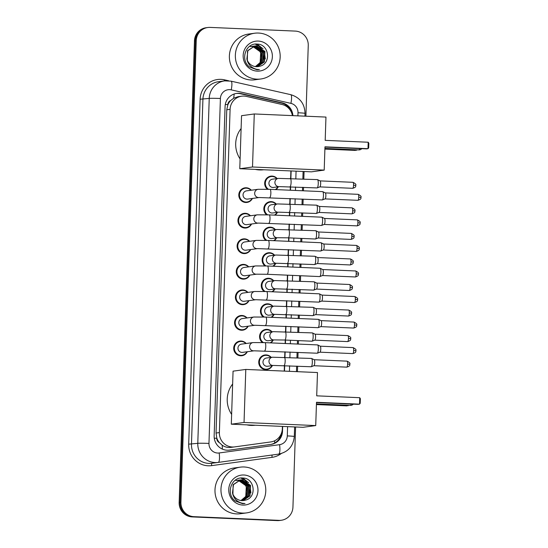 <?xml version="1.0" encoding="UTF-8"?>
<svg xmlns="http://www.w3.org/2000/svg" width="548" height="548" viewBox="0 0 548 548"><rect width="100%" height="100%" fill="white"/><g stroke="black" fill="none" stroke-linecap="round" stroke-linejoin="round"><path stroke-width="0.82" d="M267.431 189.252A7.391 7.172 -97.7 0 1 272.082 176.086A7.391 7.172 -97.7 0 1 277.158 178.545M278.268 186.786A7.391 7.172 -97.7 0 1 275.877 189.601M266.581 214.795A7.391 7.172 -97.7 0 1 271.239 201.63A7.391 7.172 -97.7 0 1 276.308 204.096M277.425 212.329A7.391 7.172 -97.7 0 1 275.028 215.145M265.732 240.339A7.391 7.172 -97.7 0 1 270.39 227.173A7.391 7.172 -97.7 0 1 275.459 229.639M276.576 237.88A7.391 7.172 -97.7 0 1 274.178 240.695M264.889 265.89A7.391 7.172 -97.7 0 1 269.541 252.724A7.391 7.172 -97.7 0 1 274.61 255.19M275.726 263.424A7.391 7.172 -97.7 0 1 273.329 266.239M264.04 291.433A7.391 7.172 -97.7 0 1 268.691 278.268A7.391 7.172 -97.7 0 1 273.767 280.734M274.884 288.974A7.391 7.172 -97.7 0 1 272.486 291.789M263.191 316.984A7.391 7.172 -97.7 0 1 267.849 303.818A7.391 7.172 -97.7 0 1 272.918 306.284M274.034 314.518A7.391 7.172 -97.7 0 1 271.637 317.333M262.341 342.527A7.391 7.172 -97.7 0 1 266.999 329.362A7.391 7.172 -97.7 0 1 272.068 331.828M273.185 340.068A7.391 7.172 -97.7 0 1 270.787 342.884M272.335 365.612A7.391 7.172 -97.7 0 1 258.745 362.618A7.391 7.172 -97.7 0 1 271.226 357.378M247.312 351.734A7.391 7.172 -97.7 0 1 233.715 348.74A7.391 7.172 -97.7 0 1 246.196 343.5M248.162 326.19A7.391 7.172 -97.7 0 1 234.565 323.19A7.391 7.172 -97.7 0 1 247.045 317.95M250.703 249.546A7.391 7.172 -97.7 0 1 237.106 246.552A7.391 7.172 -97.7 0 1 249.587 241.312M252.395 198.451A7.391 7.172 -97.7 0 1 238.805 195.458A7.391 7.172 -97.7 0 1 251.279 190.218M251.553 224.002A7.391 7.172 -97.7 0 1 237.955 221.002A7.391 7.172 -97.7 0 1 250.436 215.761M249.854 275.096A7.391 7.172 -97.7 0 1 236.257 272.096A7.391 7.172 -97.7 0 1 248.737 266.855M249.004 300.64A7.391 7.172 -97.7 0 1 235.414 297.646A7.391 7.172 -97.7 0 1 247.895 292.406M292.406 115.621A13.851 13.44 82.3 0 0 281.96 104.463L246.326 96.4A13.851 13.44 82.3 0 0 244.004 96.092A13.851 13.44 82.3 0 0 241.682 96.195A13.851 13.44 82.3 0 0 230.098 109.34L219.378 432.578A13.851 13.44 82.3 0 0 234.681 446.894A13.851 13.44 82.3 0 0 234.702 446.887L270.76 441.941A13.851 13.44 82.3 0 0 282.323 428.796L282.398 426.406M219.371 442.647A13.851 13.44 -97.7 0 1 216.789 438.037L216.782 438.277A4.617 4.48 82.3 0 0 219.371 442.647L222.139 445.175C224.824 447.052 227.81 447.785 231.105 447.374L234.654 446.894M241.682 96.195L238.161 96.674L233.647 98.222L230.722 100.49A4.617 4.48 82.3 0 0 227.852 104.62A13.851 0.575 -178.1 0 0 225.29 104.517M227.852 104.62L227.838 104.86A13.851 13.44 -97.7 0 1 230.722 100.49M234.681 446.894L231.105 447.374M227.838 104.86L226.769 109.792L216.049 433.03L216.789 438.037M284.234 371.106L284.419 365.591M284.693 357.282L284.878 351.809M285.152 343.507L285.268 340.041M285.542 331.732L285.72 326.266M286.001 317.956L286.111 314.497M286.392 306.188L286.57 300.722M286.844 292.413L286.96 288.947M287.234 280.644L287.419 275.171M287.693 266.862L287.81 263.403M288.084 255.094L288.269 249.628M288.543 241.319L288.659 237.853M288.933 229.55L289.111 224.077M289.392 215.768L289.502 212.309M289.782 204L289.961 198.534M290.235 190.225L290.351 186.758M290.625 178.456L290.878 170.935M292.913 115.642A13.851 13.44 82.3 0 0 282.275 102.88L241.305 93.612A13.851 13.44 82.3 0 0 238.976 93.297A13.851 13.44 82.3 0 0 236.661 93.407A13.851 13.44 82.3 0 0 225.077 106.552L214.152 435.797A13.851 13.44 82.3 0 0 229.454 450.107A13.851 13.44 82.3 0 0 229.475 450.107L270.945 444.414A13.851 13.44 82.3 0 0 282.508 431.269L282.665 426.419M236.215 93.475A13.851 13.44 -97.7 0 1 238.092 93.42A13.851 13.44 -97.7 0 1 240.421 93.729L281.391 103.003A13.851 13.44 -97.7 0 1 291.358 112.224M295.598 426.981L292.94 507.112A13.851 13.44 -97.7 0 1 281.357 520.258A13.851 13.44 -97.7 0 1 279.042 520.36L193.91 516.668A13.851 13.44 -97.7 0 1 180.929 502.249L196.239 40.648A13.851 13.44 -97.7 0 1 207.822 27.503A13.851 13.44 -97.7 0 1 210.137 27.4L295.269 31.092A13.851 13.44 -97.7 0 1 308.257 45.511L305.907 116.203M304.072 171.51L303.825 179.025M303.551 187.334L303.434 190.793M303.16 199.102L302.976 204.575M302.702 212.884L302.585 216.344M302.311 224.653L302.133 230.119M301.852 238.428L301.743 241.887M301.462 250.196L301.284 255.669M301.01 263.978L300.893 267.438M300.619 275.747L300.434 281.213M300.16 289.522L300.044 292.981M299.77 301.29L299.585 306.764M299.311 315.073L299.194 318.532M298.92 326.841L298.742 332.307M298.461 340.616L298.352 344.076M298.071 352.385L297.893 357.858M297.619 366.16L297.434 371.674M281.357 520.258L279.59 520.497A13.851 13.44 -97.7 0 1 277.267 520.6L192.136 516.908A13.851 13.44 -97.7 0 1 179.155 502.489L194.465 40.888L195.355 40.771A13.851 13.44 -97.7 0 1 206.939 27.626A13.851 13.44 -97.7 0 0 195.355 40.771L180.039 502.365L195.355 40.771L196.239 40.648M192.136 516.908L193.026 516.785A13.851 13.44 -97.7 0 1 180.039 502.365A13.851 13.44 -97.7 0 0 193.026 516.785L278.158 520.477L193.91 516.668M280.473 520.374A13.851 13.44 -97.7 0 1 278.158 520.477A13.851 13.44 -97.7 0 0 280.473 520.374M284.501 371.112L284.686 365.605M284.96 357.296L285.145 351.823M285.419 343.514L285.535 340.055M285.809 331.746L285.988 326.279M286.268 317.97L286.378 314.511M286.659 306.202L286.837 300.729M287.111 292.42L287.227 288.96M287.501 280.651L287.686 275.185M287.96 266.876L288.077 263.417M288.351 255.108L288.536 249.635M288.81 241.326L288.926 237.866M289.2 229.557L289.378 224.091M289.659 215.782L289.769 212.323M290.05 204.014L290.228 198.54M290.502 190.231L290.618 186.772M290.892 178.463L291.146 170.949M281.432 433.297A13.851 13.44 -97.7 0 1 270.061 444.531L229.276 450.134M194.465 40.888A13.851 13.44 -97.7 0 1 206.048 27.743L207.822 27.503M256.998 79.165A23.091 22.406 -97.7 0 1 235.38 57.129A23.091 22.406 -97.7 0 1 254.669 33.223A23.091 22.406 -97.7 0 1 258.533 33.051A23.091 22.406 -97.7 0 1 280.151 55.088A23.091 22.406 -97.7 0 1 260.862 78.987A23.091 22.406 -97.7 0 1 256.998 79.165M260.862 78.987L254.889 79.796A23.091 22.406 -97.7 0 1 251.025 79.974A23.091 22.406 -97.7 0 1 229.4 57.937A23.091 22.406 -97.7 0 1 248.689 34.038L254.669 33.223M257.341 66.671L264.013 62.013L264.595 51.56L256.231 45.936L254.697 45.991M257.519 66.657L264.369 61.965L264.944 51.512L256.58 45.888L254.875 45.963L247.874 50.69L246.881 58.917A10.439 10.124 -97.7 0 0 259.492 66.294C271.637 63.958 269.219 44.272 257.464 44.107C245.744 42.463 239.846 60.006 249.532 67L256.971 69.747L259.403 69.617L256.889 69.37C251.279 68 247.943 64.513 246.881 58.917M256.635 66.685L262.608 62.205L263.191 51.752L254.827 46.128L253.998 46.128M256.813 66.685L262.958 62.157L263.54 51.704L255.176 46.08L254.176 46.087M255.93 66.651L261.204 62.397L261.78 51.944L253.313 46.313M256.108 66.664L261.554 62.349L262.136 51.896L253.484 46.265M252.45 46.539L252.012 46.512C260.978 46.388 264.992 60.033 257.361 65.274A10.439 10.124 -97.7 0 1 255.238 66.575M255.389 66.596L260.149 62.541L260.725 52.087L252.799 46.491M252.621 46.477L252.08 46.457M254.875 45.963L247.525 50.738L247.299 60.917M253.82 46.135L253.292 46.183M253.998 46.101L253.114 46.203M253.135 46.313L251.71 46.395M252.416 46.327L251.888 46.375M253.306 46.265L252.772 46.279M251.724 46.498L251.19 46.505M251.011 46.518L250.477 46.559M251.895 46.45L251.361 46.47M251.183 46.484L250.306 46.587M258.266 41.073A15.056 14.604 -97.7 0 1 272.37 56.739A15.056 14.604 -97.7 0 1 257.265 71.137A15.056 14.604 -97.7 0 1 243.161 55.471A15.056 14.604 -97.7 0 1 258.266 41.073M258.04 66.603L259.492 66.294M263.91 59.205L262.834 51.087M261.663 49.039L259.69 46.772M259.3 46.422L255.3 44.114M265.321 59.013L264.239 50.896M263.074 48.854L257.128 44.08M263.725 169.757A25.4 24.646 -97.7 0 1 259.499 169.948A25.4 24.646 -97.7 0 1 255.3 169.394M240.106 158.927A25.4 24.646 -97.7 0 1 241.113 128.533M324.971 146.823L367.989 148.686L368.201 142.233L325.19 140.363L325.957 117.073L254.272 113.963L252.512 166.996L324.204 170.106L324.971 146.823M324.964 147.083L366.502 148.885L367.989 148.686L368.694 147.83L368.845 143.22L368.201 142.233M324.204 170.106L311.47 171.832L239.777 168.722L241.538 115.69L254.272 113.963M252.512 166.996L239.777 168.722M357.063 149.816L355.255 150.412L324.896 149.09M356.755 149.803L356.741 150.207L324.909 148.83M255.252 425.227A25.4 24.646 -97.7 0 1 251.025 425.419A25.4 24.646 -97.7 0 1 246.826 424.864M231.633 414.391A25.4 24.646 -97.7 0 1 232.64 384.004M316.497 402.287L359.515 404.157L359.728 397.697L316.71 395.834L317.484 372.544L245.799 369.434L244.038 422.467L315.723 425.577L316.497 402.287M316.491 402.554L358.029 404.356L359.515 404.157L360.221 403.301L360.372 398.691L359.728 397.697M315.723 425.577L302.996 427.303L231.304 424.186L233.064 371.16L245.799 369.434M244.038 422.467L231.304 424.186M348.59 405.287L346.781 405.883L316.422 404.561M348.281 405.273L348.268 405.678L316.429 404.294M259.225 197.527L247.628 199.095A4.158 4.035 -97.7 0 1 243.045 195.163A4.158 4.035 -97.7 0 1 246.518 190.862L258.115 189.293A4.158 4.035 -97.7 0 0 258.54 197.561A4.158 4.035 -97.7 0 0 259.225 197.527L322.272 199.931A4.158 0.993 92.5 0 0 322.313 199.931A4.158 0.993 92.5 0 0 322.375 199.917A4.158 0.993 92.5 0 0 323.45 195.65A4.158 0.993 92.5 0 0 322.731 191.656A4.158 0.993 92.5 0 0 322.635 191.629A4.158 0.993 92.5 0 0 322.587 191.629M252.073 198.499A6.925 6.72 -97.7 0 1 239.469 195.403A6.925 6.72 -97.7 0 1 250.957 190.259M325.272 192.896A3 0.712 92.5 0 1 325.341 192.917A3 0.712 92.5 0 1 325.861 195.8A3 0.712 92.5 0 1 325.087 198.883A3 0.712 92.5 0 1 325.039 198.897L357.899 200.321C362.324 198.931 360.44 197.89 361.029 197.424L358.748 197.225A3 0.712 92.5 0 1 357.899 200.321M258.382 223.077L246.785 224.646A4.158 4.035 -97.7 0 1 242.195 220.714A4.158 4.035 -97.7 0 1 245.668 216.405L257.272 214.837A4.158 4.035 -97.7 0 0 257.69 223.105A4.158 4.035 -97.7 0 0 258.382 223.077L321.423 225.481A4.158 0.993 92.5 0 0 321.471 225.481A4.158 0.993 92.5 0 0 321.525 225.461A4.158 0.993 92.5 0 0 322.601 221.193A4.158 0.993 92.5 0 0 321.888 217.2A4.158 0.993 92.5 0 0 321.786 217.179A4.158 0.993 92.5 0 0 321.745 217.179M251.224 224.043A6.925 6.72 -97.7 0 1 238.627 220.954A6.925 6.72 -97.7 0 1 250.107 215.809M324.423 218.447A3 0.712 92.5 0 1 324.498 218.467A3 0.712 92.5 0 1 325.012 221.344A3 0.712 92.5 0 1 324.238 224.433A3 0.712 92.5 0 1 324.197 224.44L357.049 225.872C361.475 224.481 359.591 223.433 360.18 222.974L357.899 222.776A3 0.712 92.5 0 1 357.049 225.872M257.533 248.621L245.936 250.189A4.158 4.035 -97.7 0 1 241.346 246.258A4.158 4.035 -97.7 0 1 244.819 241.956L256.423 240.387A4.158 4.035 -97.7 0 0 256.841 248.655A4.158 4.035 -97.7 0 0 257.533 248.621L320.58 251.025A4.158 0.993 92.5 0 0 320.621 251.025A4.158 0.993 92.5 0 0 320.683 251.011A4.158 0.993 92.5 0 0 321.751 246.737A4.158 0.993 92.5 0 0 321.039 242.75A4.158 0.993 92.5 0 0 320.936 242.723A4.158 0.993 92.5 0 0 320.895 242.723M250.381 249.593A6.925 6.72 -97.7 0 1 237.777 246.497A6.925 6.72 -97.7 0 1 249.265 241.353M323.573 243.99A3 0.712 92.5 0 1 323.649 244.011A3 0.712 92.5 0 1 324.163 246.895A3 0.712 92.5 0 1 323.389 249.977A3 0.712 92.5 0 1 323.347 249.991L356.207 251.416C360.625 250.025 358.741 248.984 359.33 248.518L357.056 248.319A3 0.712 92.5 0 1 356.207 251.416M255.574 265.931L267.486 265.986A4.158 0.993 92.5 0 1 268.301 270.006A4.158 0.993 92.5 0 1 268.294 270.267A4.158 0.993 92.5 0 1 267.129 274.288L256.683 274.171L245.086 275.74A4.158 4.035 -97.7 0 1 240.504 271.801A4.158 4.035 -97.7 0 1 243.97 267.499L255.574 265.931A4.158 4.035 -97.7 0 0 255.991 274.199A4.158 4.035 -97.7 0 0 256.683 274.171L256.69 274.171M249.532 275.137A6.925 6.72 -97.7 0 1 236.928 272.048A6.925 6.72 -97.7 0 1 248.415 266.903M320.046 268.273A4.158 0.993 92.5 0 1 320.094 268.267A4.158 0.993 92.5 0 1 320.19 268.294A4.158 0.993 92.5 0 1 320.909 272.288A4.158 0.993 92.5 0 1 319.833 276.555A4.158 0.993 92.5 0 1 319.772 276.576A4.158 0.993 92.5 0 1 319.731 276.576L267.129 274.288M322.731 269.541A3 0.712 92.5 0 1 322.799 269.561A3 0.712 92.5 0 1 323.32 272.438A3 0.712 92.5 0 1 322.539 275.528A3 0.712 92.5 0 1 322.498 275.534L355.357 276.966C359.783 275.576 357.892 274.527 358.488 274.069L356.207 273.87A3 0.712 92.5 0 1 355.357 276.966M255.834 299.715L244.244 301.284A4.158 4.035 -97.7 0 1 239.654 297.352A4.158 4.035 -97.7 0 1 243.127 293.05L254.724 291.481A4.158 4.035 -97.7 0 0 255.149 299.749A4.158 4.035 -97.7 0 0 255.834 299.715L318.881 302.119A4.158 0.993 92.5 0 0 318.922 302.119A4.158 0.993 92.5 0 0 318.984 302.106A4.158 0.993 92.5 0 0 320.059 297.831A4.158 0.993 92.5 0 0 319.34 293.844A4.158 0.993 92.5 0 0 319.244 293.817A4.158 0.993 92.5 0 0 319.203 293.817M248.682 300.688A6.925 6.72 -97.7 0 1 236.078 297.591A6.925 6.72 -97.7 0 1 247.566 292.447M321.882 295.084A3 0.712 92.5 0 1 321.957 295.105A3 0.712 92.5 0 1 322.471 297.989A3 0.712 92.5 0 1 321.697 301.071A3 0.712 92.5 0 1 321.649 301.085L354.508 302.51C358.933 301.119 357.049 300.078 357.639 299.612L355.357 299.414A3 0.712 92.5 0 1 354.508 302.51M254.991 325.265L243.394 326.834A4.158 4.035 -97.7 0 1 238.805 322.895A4.158 4.035 -97.7 0 1 242.278 318.594L253.882 317.025A4.158 4.035 -97.7 0 0 254.299 325.293A4.158 4.035 -97.7 0 0 254.991 325.265L318.032 327.67A4.158 0.993 92.5 0 0 318.08 327.663A4.158 0.993 92.5 0 0 318.135 327.649A4.158 0.993 92.5 0 0 319.21 323.382A4.158 0.993 92.5 0 0 318.498 319.388A4.158 0.993 92.5 0 0 318.395 319.361A4.158 0.993 92.5 0 0 318.354 319.368M247.833 326.231A6.925 6.72 -97.7 0 1 235.236 323.142A6.925 6.72 -97.7 0 1 246.723 317.998M321.032 320.635A3 0.712 92.5 0 1 321.107 320.655A3 0.712 92.5 0 1 321.621 323.532A3 0.712 92.5 0 1 320.847 326.622A3 0.712 92.5 0 1 320.806 326.629L353.659 328.06C358.084 326.663 356.2 325.622 356.789 325.163L354.508 324.964A3 0.712 92.5 0 1 353.659 328.06M254.142 350.809L242.545 352.378A4.158 4.035 -97.7 0 1 237.955 348.446A4.158 4.035 -97.7 0 1 241.428 344.144L253.032 342.575A4.158 4.035 -97.7 0 0 253.45 350.843A4.158 4.035 -97.7 0 0 254.142 350.809L317.189 353.213A4.158 0.993 92.5 0 0 317.23 353.213A4.158 0.993 92.5 0 0 317.292 353.2A4.158 0.993 92.5 0 0 318.361 348.925A4.158 0.993 92.5 0 0 317.648 344.939A4.158 0.993 92.5 0 0 317.545 344.911A4.158 0.993 92.5 0 0 317.504 344.911M246.99 351.782A6.925 6.72 -97.7 0 1 234.386 348.686A6.925 6.72 -97.7 0 1 245.874 343.541M320.19 346.178A3 0.712 92.5 0 1 320.258 346.199A3 0.712 92.5 0 1 320.779 349.083A3 0.712 92.5 0 1 319.998 352.165A3 0.712 92.5 0 1 319.957 352.179L352.816 353.604C357.234 352.213 355.351 351.172 355.947 350.706L353.666 350.508A3 0.712 92.5 0 1 352.816 353.604M279.473 186.621L273.507 187.43A4.158 4.035 -97.7 0 1 268.917 183.498A4.158 4.035 -97.7 0 1 272.39 179.196L278.363 178.381A4.158 4.035 -97.7 0 0 278.788 186.649A4.158 4.035 -97.7 0 0 279.473 186.621L317.073 187.923A4.158 0.993 92.5 0 1 317.032 187.916M317.388 179.621A4.158 0.993 92.5 0 1 317.436 179.614A4.158 0.993 92.5 0 1 317.532 179.641A4.158 0.993 92.5 0 1 318.244 183.813A4.158 0.993 92.5 0 1 317.176 187.902A4.158 0.993 92.5 0 1 317.114 187.923A4.158 0.993 92.5 0 1 317.073 187.923M268.52 189.286A6.925 6.72 -97.7 0 1 272.288 176.511A6.925 6.72 -97.7 0 1 276.829 178.593M320.073 180.888A3 0.712 92.5 0 1 320.142 180.909A3 0.712 92.5 0 1 320.662 183.786A3 0.712 92.5 0 1 319.881 186.875A3 0.712 92.5 0 1 319.84 186.882M277.946 186.827A6.925 6.72 -97.7 0 1 275.212 189.574M278.631 212.165L272.657 212.973A4.158 4.035 -97.7 0 1 268.068 209.041A4.158 4.035 -97.7 0 1 271.541 204.74L277.521 203.931A4.158 4.035 -97.7 0 0 277.939 212.199A4.158 4.035 -97.7 0 0 278.631 212.165L316.223 213.467A4.158 0.993 92.5 0 1 316.182 213.46M316.545 205.164A4.158 0.993 92.5 0 1 316.586 205.164A4.158 0.993 92.5 0 1 316.682 205.192A4.158 0.993 92.5 0 1 317.395 209.357A4.158 0.993 92.5 0 1 316.326 213.453A4.158 0.993 92.5 0 1 316.264 213.467A4.158 0.993 92.5 0 1 316.223 213.467M267.671 214.83A6.925 6.72 -97.7 0 1 271.445 202.061A6.925 6.72 -97.7 0 1 275.986 204.137M319.224 206.432A3 0.712 92.5 0 1 319.299 206.452A3 0.712 92.5 0 1 319.813 209.336A3 0.712 92.5 0 1 319.039 212.419A3 0.712 92.5 0 1 318.991 212.432L351.85 213.857C356.275 212.466 354.392 211.425 354.981 210.959L352.7 210.761A3 0.712 92.5 0 1 351.85 213.857M277.096 212.377A6.925 6.72 -97.7 0 1 274.37 215.117M288.543 229.537A4.158 0.993 92.5 0 1 288.584 229.53A4.158 0.993 92.5 0 1 289.392 233.811A4.158 0.993 92.5 0 1 288.269 237.832A4.158 0.993 92.5 0 1 288.227 237.839L277.781 237.716L271.808 238.524A4.158 4.035 -97.7 0 1 267.225 234.592A4.158 4.035 -97.7 0 1 270.691 230.283L276.671 229.475A4.158 4.035 -97.7 0 0 277.089 237.743A4.158 4.035 -97.7 0 0 277.781 237.716L277.788 237.716M315.696 230.715A4.158 0.993 92.5 0 1 315.737 230.708A4.158 0.993 92.5 0 1 315.84 230.735A4.158 0.993 92.5 0 1 316.545 234.907A4.158 0.993 92.5 0 1 315.477 238.996A4.158 0.993 92.5 0 1 315.422 239.01A4.158 0.993 92.5 0 1 315.374 239.017A4.158 0.993 92.5 0 1 315.333 239.01M266.821 240.38A6.925 6.72 -97.7 0 1 270.596 227.605A6.925 6.72 -97.7 0 1 275.137 229.687M318.374 231.982A3 0.712 92.5 0 1 318.45 232.003A3 0.712 92.5 0 1 318.963 234.88A3 0.712 92.5 0 1 318.189 237.969A3 0.712 92.5 0 1 318.148 237.976L351.001 239.408C355.426 238.01 353.542 236.969 354.131 236.51L351.85 236.311A3 0.712 92.5 0 1 351.001 239.408M276.254 237.921A6.925 6.72 -97.7 0 1 273.521 240.668M276.932 263.259L270.959 264.067A4.158 4.035 -97.7 0 1 266.376 260.136A4.158 4.035 -97.7 0 1 269.849 255.834L275.822 255.026A4.158 4.035 -97.7 0 0 276.247 263.293A4.158 4.035 -97.7 0 0 276.932 263.259L314.531 264.561A4.158 0.993 92.5 0 1 314.49 264.554M314.847 256.259A4.158 0.993 92.5 0 1 314.888 256.259A4.158 0.993 92.5 0 1 314.99 256.286A4.158 0.993 92.5 0 1 315.703 260.451A4.158 0.993 92.5 0 1 314.634 264.547A4.158 0.993 92.5 0 1 314.573 264.561A4.158 0.993 92.5 0 1 314.531 264.561M265.972 265.924A6.925 6.72 -97.7 0 1 269.746 253.155A6.925 6.72 -97.7 0 1 274.288 255.231M317.532 257.526A3 0.712 92.5 0 1 317.6 257.546A3 0.712 92.5 0 1 318.121 260.43A3 0.712 92.5 0 1 317.34 263.513A3 0.712 92.5 0 1 317.299 263.526L350.158 264.951C354.577 263.561 352.693 262.519 353.289 262.054L351.008 261.855A3 0.712 92.5 0 1 350.158 264.951M275.404 263.472A6.925 6.72 -97.7 0 1 272.671 266.212M276.089 288.81L270.116 289.618A4.158 4.035 -97.7 0 1 265.527 285.679A4.158 4.035 -97.7 0 1 269 281.377L274.98 280.569A4.158 4.035 -97.7 0 0 275.397 288.837A4.158 4.035 -97.7 0 0 276.089 288.81L313.682 290.111A4.158 0.993 92.5 0 1 313.641 290.104M313.997 281.809A4.158 0.993 92.5 0 1 314.045 281.802A4.158 0.993 92.5 0 1 314.141 281.83A4.158 0.993 92.5 0 1 314.853 286.001A4.158 0.993 92.5 0 1 313.785 290.091A4.158 0.993 92.5 0 1 313.723 290.104A4.158 0.993 92.5 0 1 313.682 290.111M265.129 291.474A6.925 6.72 -97.7 0 1 268.904 278.699A6.925 6.72 -97.7 0 1 273.438 280.781M316.682 283.076A3 0.712 92.5 0 1 316.751 283.097A3 0.712 92.5 0 1 317.271 285.974A3 0.712 92.5 0 1 316.497 289.063A3 0.712 92.5 0 1 316.449 289.07M274.555 289.015A6.925 6.72 -97.7 0 1 271.829 291.762M275.24 314.353L269.267 315.162A4.158 4.035 -97.7 0 1 264.677 311.23A4.158 4.035 -97.7 0 1 268.15 306.928L274.13 306.12A4.158 4.035 -97.7 0 0 274.548 314.388A4.158 4.035 -97.7 0 0 275.24 314.353L312.833 315.655A4.158 0.993 92.5 0 1 312.792 315.648M313.155 307.353A4.158 0.993 92.5 0 1 313.196 307.353A4.158 0.993 92.5 0 1 313.298 307.38A4.158 0.993 92.5 0 1 314.004 311.545A4.158 0.993 92.5 0 1 312.935 315.641A4.158 0.993 92.5 0 1 312.881 315.655A4.158 0.993 92.5 0 1 312.833 315.655M264.28 317.018A6.925 6.72 -97.7 0 1 268.054 304.25A6.925 6.72 -97.7 0 1 272.596 306.325M315.833 308.62A3 0.712 92.5 0 1 315.908 308.64A3 0.712 92.5 0 1 316.422 311.524A3 0.712 92.5 0 1 315.648 314.607A3 0.712 92.5 0 1 315.607 314.621L348.459 316.045C352.885 314.655 351.001 313.614 351.59 313.148L349.309 312.949A3 0.712 92.5 0 1 348.459 316.045M273.712 314.566A6.925 6.72 -97.7 0 1 270.979 317.306M285.152 331.725A4.158 0.993 92.5 0 1 285.193 331.718A4.158 0.993 92.5 0 1 286.001 335.999A4.158 0.993 92.5 0 1 284.878 340.02A4.158 0.993 92.5 0 1 284.837 340.027L274.39 339.904L268.417 340.712A4.158 4.035 -97.7 0 1 263.835 336.773A4.158 4.035 -97.7 0 1 267.301 332.472L273.281 331.663A4.158 4.035 -97.7 0 0 273.699 339.931A4.158 4.035 -97.7 0 0 274.39 339.904L274.397 339.904M312.305 332.903A4.158 0.993 92.5 0 1 312.346 332.896A4.158 0.993 92.5 0 1 312.449 332.924A4.158 0.993 92.5 0 1 313.155 337.095A4.158 0.993 92.5 0 1 312.086 341.185A4.158 0.993 92.5 0 1 312.031 341.199A4.158 0.993 92.5 0 1 311.99 341.205A4.158 0.993 92.5 0 1 311.942 341.199M263.43 342.569A6.925 6.72 -97.7 0 1 267.205 329.793A6.925 6.72 -97.7 0 1 271.746 331.876M314.984 334.17A3 0.712 92.5 0 1 315.059 334.191A3 0.712 92.5 0 1 315.573 337.068A3 0.712 92.5 0 1 314.799 340.15A3 0.712 92.5 0 1 314.758 340.164L347.61 341.596C352.035 340.198 350.151 339.157 350.741 338.691L348.466 338.5A3 0.712 92.5 0 1 347.61 341.596M272.863 340.109A6.925 6.72 -97.7 0 1 270.13 342.849M273.541 365.448L267.575 366.256A4.158 4.035 -97.7 0 1 262.985 362.324A4.158 4.035 -97.7 0 1 266.458 358.022L272.431 357.214A4.158 4.035 -97.7 0 0 272.856 365.482A4.158 4.035 -97.7 0 0 273.541 365.448L311.141 366.749A4.158 0.993 92.5 0 1 311.1 366.742M311.456 358.447A4.158 0.993 92.5 0 1 311.497 358.447A4.158 0.993 92.5 0 1 311.6 358.474A4.158 0.993 92.5 0 1 312.312 362.639A4.158 0.993 92.5 0 1 311.243 366.735A4.158 0.993 92.5 0 1 311.182 366.749A4.158 0.993 92.5 0 1 311.141 366.749M272.014 365.66A6.925 6.72 -97.7 0 1 259.41 362.564A6.925 6.72 -97.7 0 1 270.897 357.419M314.141 359.714A3 0.712 92.5 0 1 314.209 359.735A3 0.712 92.5 0 1 314.73 362.618A3 0.712 92.5 0 1 313.949 365.701A3 0.712 92.5 0 1 313.908 365.715L346.768 367.139C351.193 365.749 349.302 364.708 349.898 364.242L347.617 364.043A3 0.712 92.5 0 1 346.768 367.139M242.606 513.092A23.091 22.406 -97.7 0 1 220.988 491.056A23.091 22.406 -97.7 0 1 240.271 467.156A23.091 22.406 -97.7 0 1 244.134 466.978A23.091 22.406 -97.7 0 1 265.759 489.015A23.091 22.406 -97.7 0 1 246.47 512.914A23.091 22.406 -97.7 0 1 242.606 513.092M246.47 512.914L240.49 513.723A23.091 22.406 -97.7 0 1 236.626 513.901A23.091 22.406 -97.7 0 1 215.008 491.864A23.091 22.406 -97.7 0 1 234.297 467.965L240.271 467.156M242.949 500.598L249.621 495.947L250.196 485.494L241.839 479.87L240.305 479.918M243.127 500.584L249.97 495.899L250.552 485.446L242.189 479.822L240.476 479.897L233.482 484.617L232.489 492.844A10.439 10.124 -97.7 0 0 243.661 500.53L245.093 500.221C257.245 497.885 254.827 478.199 243.065 478.034C231.345 476.39 225.454 493.94 235.133 500.927L242.572 503.674L245.011 503.544L242.49 503.297C236.887 501.927 233.551 498.44 232.489 492.844M242.243 500.619L248.217 496.132L248.792 485.679L240.428 480.055L239.606 480.055M242.422 500.619L248.566 496.084L249.148 485.631L240.784 480.014L239.777 480.014M241.531 500.584L246.806 496.324L247.388 485.87L238.914 480.247M241.709 500.598L247.162 496.276L247.737 485.823L239.086 480.192M238.051 480.473L237.62 480.438C246.579 480.315 250.594 493.96 242.97 499.201A10.439 10.124 -97.7 0 1 240.839 500.502M240.99 500.523L245.751 496.467L246.333 486.014L238.407 480.425M238.222 480.404L237.681 480.384M240.476 479.897L233.126 484.665L232.907 494.844M239.428 480.062L238.901 480.11M239.599 480.027L238.723 480.13M238.736 480.24L238.202 480.247M238.024 480.254L237.49 480.301M238.907 480.192L238.373 480.206M238.195 480.219L237.318 480.322M237.332 480.432L235.907 480.514M236.62 480.445L236.085 480.493M237.503 480.384L236.969 480.397M243.867 475A15.056 14.604 -97.7 0 1 257.978 490.672A15.056 14.604 -97.7 0 1 242.874 505.071A15.056 14.604 -97.7 0 1 228.763 489.398A15.056 14.604 -97.7 0 1 243.867 475M245.093 500.221A10.439 10.124 -97.7 0 1 243.661 500.53M249.518 493.132L248.436 485.014M247.271 482.973L245.299 480.699M244.908 480.356L240.908 478.041M250.922 492.94L249.84 484.822M248.676 482.781L242.73 478.007M222.378 449.1A13.851 3.35 -97.8 0 0 222.139 445.175M285.816 105.997A13.851 3.151 -77.3 0 0 285.892 104.942M233.647 98.222A13.851 3.151 -77.3 0 0 234.181 93.989M274.671 442.99A13.851 3.35 -97.8 0 0 274.63 440.777M216.782 438.277A13.851 0.575 -178.1 0 0 214.275 438.181M226.769 109.792L230.098 109.34M216.049 433.03L219.378 432.578M297.906 115.861L298.009 112.772A9.234 8.96 82.3 0 0 290.906 103.367L231.229 89.865A9.234 8.96 82.3 0 0 220.406 98.496L208.966 443.421A9.234 8.96 82.3 0 0 219.179 452.963L279.583 444.675A9.234 8.96 82.3 0 0 287.289 435.913L287.597 426.632M219.179 452.963A9.234 2.233 -97.8 0 1 218.22 462.409L278.624 454.121L218.22 462.409A9.234 2.233 -97.8 0 0 218.22 462.409A18.474 17.92 -97.7 0 1 218.193 462.416A18.474 17.92 -97.7 0 1 215.104 462.56A18.474 17.92 -97.7 0 1 197.787 443.332L209.233 98.407A18.474 17.92 -97.7 0 1 224.673 80.878A18.474 17.92 -97.7 0 1 227.769 80.734M281.22 453.566A20.783 20.166 -97.7 0 1 272.075 457.34L211.672 465.629A20.783 20.166 -97.7 0 1 188.683 444.168L200.13 99.236L209.233 98.407A9.234 0.384 1.9 0 1 220.406 98.496M200.13 99.236A20.783 20.166 -97.7 0 1 220.981 79.364A20.783 20.166 -97.7 0 1 224.468 79.83L228.728 80.789M231.229 89.865A9.234 2.103 -77.3 0 0 231.051 81.159L224.673 80.878L218.364 81.734A18.474 17.92 82.3 0 0 202.924 99.257L191.478 444.188A18.474 17.92 82.3 0 0 208.788 463.409A18.474 17.92 82.3 0 0 211.877 463.272A18.474 17.92 82.3 0 0 211.912 463.266L218.159 462.423M180.929 502.249L179.155 502.489M279.042 520.36L277.267 520.6M208.966 443.421A9.234 0.384 1.9 0 0 197.787 443.332L188.683 444.168M289.433 371.325L289.618 365.817M289.892 357.508L290.07 352.035M290.344 343.733L290.461 340.267M290.735 331.958L290.92 326.492M291.194 318.183L291.31 314.723M291.584 306.414L291.769 300.941M292.043 292.639L292.159 289.173M292.433 280.864L292.611 275.397M292.892 267.088L293.002 263.629M293.283 255.32L293.461 249.854M293.735 241.545L293.851 238.079M294.125 229.776L294.31 224.303M294.584 215.994L294.701 212.535M294.975 204.226L295.16 198.76M295.434 190.451L295.55 186.984M295.824 178.682L296.071 171.161M272.075 457.34A2.308 0.562 82.2 0 1 272.26 454.998M211.672 465.629A2.308 0.562 82.2 0 1 211.912 463.266M224.31 80.926A2.308 0.527 102.7 0 1 224.468 79.83M287.289 435.913A9.234 0.384 1.9 0 1 294.303 436.516C293.31 446.23 288.077 452.093 278.624 454.121A9.234 2.233 -97.8 0 0 279.583 444.675M298.009 112.772A9.234 0.384 1.9 0 1 305.024 113.381C304.688 103.695 299.92 97.462 290.728 94.66L231.051 81.159M290.906 103.367A9.234 2.103 -77.3 0 0 290.728 94.66M240.421 93.729L241.305 93.612M281.391 103.003L282.275 102.88M282.008 431.338L282.508 431.269M270.061 444.531L270.945 444.414M324.923 148.426L358.872 149.899A3.692 0.884 -87.5 0 0 358.906 149.892A3.692 0.884 -87.5 0 0 359.604 148.59M316.443 403.89L350.391 405.362A3.692 0.884 -87.5 0 0 350.432 405.362A3.692 0.884 -87.5 0 0 351.131 404.054M361.029 197.424C360.324 197.157 362.892 196.725 358.159 194.328A3 0.712 92.5 0 1 358.748 197.225M258.115 189.293L270.027 189.348A4.158 0.993 92.5 0 1 270.849 193.362A4.158 0.993 92.5 0 1 270.835 193.622A4.158 0.993 92.5 0 1 269.671 197.65M360.18 222.974C359.474 222.7 362.043 222.269 357.31 219.871A3 0.712 92.5 0 1 357.899 222.776M257.272 214.837L269.184 214.891A4.158 0.993 92.5 0 1 270 218.912A4.158 0.993 92.5 0 1 269.986 219.173A4.158 0.993 92.5 0 1 268.821 223.2M359.33 248.518C358.632 248.251 361.194 247.819 356.467 245.422A3 0.712 92.5 0 1 357.056 248.319M256.423 240.387L268.335 240.442A4.158 0.993 92.5 0 1 269.15 244.456A4.158 0.993 92.5 0 1 269.143 244.716A4.158 0.993 92.5 0 1 267.972 248.744M358.488 274.069C357.782 273.795 360.344 273.363 355.618 270.965A3 0.712 92.5 0 1 356.207 273.87M357.639 299.612C356.933 299.345 359.502 298.913 354.768 296.516A3 0.712 92.5 0 1 355.357 299.414M254.724 291.481L266.643 291.536A4.158 0.993 92.5 0 1 267.458 295.55A4.158 0.993 92.5 0 1 267.445 295.81A4.158 0.993 92.5 0 1 266.28 299.838M356.789 325.163C356.09 324.889 358.652 324.457 353.919 322.06A3 0.712 92.5 0 1 354.508 324.964M253.882 317.025L265.794 317.08A4.158 0.993 92.5 0 1 266.609 321.101A4.158 0.993 92.5 0 1 266.595 321.361A4.158 0.993 92.5 0 1 265.431 325.382M355.947 350.706C355.241 350.439 357.803 350.008 353.076 347.61A3 0.712 92.5 0 1 353.666 350.508M253.032 342.575L264.944 342.63A4.158 0.993 92.5 0 1 265.759 346.644A4.158 0.993 92.5 0 1 265.753 346.905A4.158 0.993 92.5 0 1 264.588 350.932M352.7 188.313C357.125 186.923 355.234 185.875 355.83 185.416C355.125 185.142 357.686 184.71 352.96 182.313A3 0.712 92.5 0 1 353.549 185.217A3 0.712 92.5 0 1 352.7 188.313L319.847 186.889M355.83 185.416L353.549 185.217M290.235 178.443A4.158 0.993 92.5 0 1 290.282 178.436A4.158 0.993 92.5 0 1 291.084 182.717A4.158 0.993 92.5 0 1 289.961 186.738A4.158 0.993 92.5 0 1 289.919 186.745M354.981 210.959C354.275 210.692 356.844 210.261 352.111 207.863A3 0.712 92.5 0 1 352.7 210.761M289.392 203.986A4.158 0.993 92.5 0 1 289.433 203.986A4.158 0.993 92.5 0 1 290.241 208.261A4.158 0.993 92.5 0 1 289.118 212.288A4.158 0.993 92.5 0 1 289.07 212.288M354.131 236.51C353.433 236.236 355.995 235.804 351.261 233.407A3 0.712 92.5 0 1 351.85 236.311M353.289 262.054C352.583 261.786 355.145 261.355 350.419 258.957A3 0.712 92.5 0 1 351.008 261.855M287.693 255.08A4.158 0.993 92.5 0 1 287.734 255.08A4.158 0.993 92.5 0 1 288.543 259.355A4.158 0.993 92.5 0 1 287.419 263.382A4.158 0.993 92.5 0 1 287.378 263.382M349.309 290.502C353.734 289.104 351.85 288.063 352.439 287.604C351.734 287.33 354.303 286.899 349.569 284.501A3 0.712 92.5 0 1 350.158 287.405A3 0.712 92.5 0 1 349.309 290.502L316.456 289.077M352.439 287.604L350.158 287.405M286.851 280.631A4.158 0.993 92.5 0 1 286.892 280.624A4.158 0.993 92.5 0 1 287.693 284.905A4.158 0.993 92.5 0 1 286.57 288.926A4.158 0.993 92.5 0 1 286.529 288.933M351.59 313.148C350.884 312.881 353.453 312.442 348.72 310.052A3 0.712 92.5 0 1 349.309 312.949M286.001 306.174A4.158 0.993 92.5 0 1 286.042 306.174A4.158 0.993 92.5 0 1 286.851 310.449A4.158 0.993 92.5 0 1 285.727 314.477A4.158 0.993 92.5 0 1 285.679 314.477M350.741 338.691C350.042 338.424 352.604 337.993 347.87 335.595A3 0.712 92.5 0 1 348.466 338.5M349.898 364.242C349.192 363.975 351.754 363.536 347.028 361.146A3 0.712 92.5 0 1 347.617 364.043M284.302 357.269A4.158 0.993 92.5 0 1 284.35 357.269A4.158 0.993 92.5 0 1 285.152 361.543A4.158 0.993 92.5 0 1 284.028 365.571A4.158 0.993 92.5 0 1 283.987 365.571M218.193 462.416L211.877 463.272M294.303 436.516L294.625 426.94M296.461 371.633L296.639 366.119M296.92 357.81L297.098 352.343M297.372 344.034L297.489 340.575M297.763 332.266L297.948 326.793M298.222 318.491L298.338 315.025M298.612 306.716L298.79 301.249M299.071 292.94L299.181 289.481M299.461 281.172L299.64 275.706M299.914 267.397L300.03 263.931M300.304 255.628L300.489 250.155M300.763 241.846L300.879 238.387M301.153 230.078L301.338 224.612M301.612 216.302L301.729 212.836M302.003 204.534L302.181 199.061M302.462 190.752L302.571 187.293M302.852 178.984L303.099 171.469M304.935 116.162L305.024 113.381M358.872 149.899A3.692 3.692 0 0 0 361.769 148.679M350.391 405.362A3.692 3.692 0 0 0 353.296 404.15M245.257 188.238L242.565 188.601M247.114 201.965L244.422 202.328M270.027 189.348L322.635 191.629M325.341 192.917L322.731 191.656M325.087 198.883L322.375 199.917M358.159 194.328L325.307 192.903M244.408 213.782L241.716 214.145M246.271 227.509L243.572 227.879M269.184 214.891L321.786 217.179M324.498 218.467L321.888 217.2M324.238 224.433L321.525 225.461M357.31 219.871L324.457 218.447M243.565 239.332L240.867 239.695M245.422 253.06L242.73 253.423M268.335 240.442L320.936 242.723M323.649 244.011L321.039 242.75M323.389 249.977L320.683 251.011M356.467 245.422L323.615 243.997M242.716 264.876L240.024 265.239M244.572 278.603L241.88 278.966M267.486 265.986L320.094 268.267M322.799 269.561L320.19 268.294M322.539 275.528L319.833 276.555M355.618 270.965L322.765 269.541M241.867 290.426L239.175 290.789M243.73 304.154L241.031 304.517M266.643 291.536L319.244 293.817M321.957 295.105L319.34 293.844M321.697 301.071L318.984 302.106M354.768 296.516L321.916 295.091M241.017 315.97L238.325 316.333M242.88 329.697L240.188 330.06M265.794 317.08L318.395 319.361M321.107 320.655L318.498 319.388M320.847 326.622L318.135 327.649M353.919 322.06L321.073 320.635M240.175 341.52L237.476 341.884M242.031 355.248L239.339 355.611M264.944 342.63L317.545 344.911M320.258 346.199L317.648 344.939M319.998 352.165L317.292 353.2M353.076 347.61L320.224 346.185M317.436 179.614L278.363 178.381M271.13 176.566L268.438 176.929M320.142 180.909L317.532 179.641M319.881 186.875L317.176 187.902M352.96 182.313L320.107 180.888M316.586 205.164L277.521 203.931M270.28 202.116L267.588 202.479M319.299 206.452L316.682 205.192M319.039 212.419L316.326 213.453M352.111 207.863L319.258 206.438M315.737 230.708L276.671 229.475M288.227 237.839L315.374 239.017M269.438 227.66L266.746 228.023M318.45 232.003L315.84 230.735M318.189 237.969L315.477 238.996M351.261 233.407L318.415 231.982M314.888 256.259L275.822 255.026M268.589 253.21L265.896 253.573M317.6 257.546L314.99 256.286M317.34 263.513L314.634 264.547M350.419 258.957L317.566 257.533M314.045 281.802L274.98 280.569M267.739 278.754L265.047 279.117M316.751 283.097L314.141 281.83M316.497 289.063L313.785 290.091M349.569 284.501L316.717 283.076M313.196 307.353L274.13 306.12M266.897 304.304L264.198 304.667M315.908 308.64L313.298 307.38M315.648 314.607L312.935 315.641M348.72 310.052L315.867 308.627M312.346 332.896L273.281 331.663M284.837 340.027L311.99 341.205M266.047 329.848L263.355 330.211M315.059 334.191L312.449 332.924M314.799 340.15L312.086 341.185M347.87 335.595L315.025 334.17M311.497 358.447L272.431 357.214M265.198 355.399L262.506 355.762M314.209 359.735L311.6 358.474M313.949 365.701L311.243 366.735M267.061 369.126L264.362 369.489M347.028 361.146L314.175 359.714"/></g></svg>
